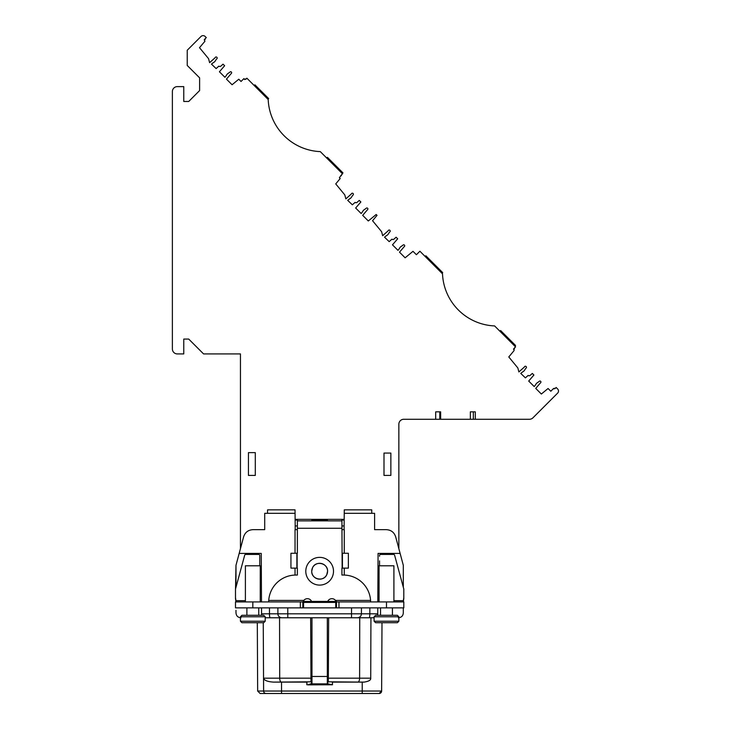 <?xml version="1.0" encoding="UTF-8"?>
<svg xmlns="http://www.w3.org/2000/svg" width="730" height="730" viewBox="0 0 730 730"><rect width="100%" height="100%" fill="white"/><g stroke="black" fill="none" stroke-linecap="round" stroke-linejoin="round"><path stroke-width="1.09" d="M374.107 617.753L374.107 617.762A3.96 3.96 -90 0 1 373.787 617.762L374.107 617.753A3.96 3.96 -90 0 1 373.787 617.762L357.454 617.762A3.96 3.96 90 0 0 357.663 617.753M266.048 693.5L260.135 693.5L266.076 693.5L260.135 693.5L266.076 693.5L260.135 693.5L266.076 693.5L260.135 693.5L257.663 691.036L257.307 622.717L257.654 691.036L260.126 693.5L266.076 693.5A2.473 2.473 -90 0 1 263.603 691.036L263.557 678.179L279.7 678.179L279.553 617.762L265.2 617.762L357.454 617.762A3.96 3.96 -65.4 0 0 361.414 613.82L377.748 613.82A3.96 3.96 -90 0 1 377.456 615.29A3.96 3.96 -90 0 0 377.748 613.82L377.456 615.29M352.818 617.762L328.655 617.762L328.317 681.82L364.024 682.112L332.369 682.112L332.46 684.777L307.832 684.859L311.975 683.362L311.975 677.851L310.971 678.051M286.844 617.762L310.651 617.762L310.989 681.82L273.622 682.112L306.928 682.112L306.928 684.74M364.024 682.112C368.778 681.4 371.013 680.086 370.721 678.179L370.94 617.762L357.371 617.762M261.605 614.45L261.833 615.29A3.96 3.96 90 0 1 261.605 614.45A3.96 3.96 90 0 0 261.833 615.29A3.96 3.96 -90 0 1 261.559 613.82L261.824 615.29A3.96 3.96 -90 0 1 261.559 613.82L261.523 607.862L261.559 613.82L277.893 613.82L277.865 607.862L287.766 607.862L277.865 607.862L277.893 613.82A3.96 3.96 90 0 0 281.853 617.762A3.96 3.96 -12.4 0 1 277.893 613.82L351.513 613.82L351.541 607.862L403.809 607.862L403.809 601.921L336.484 601.921L335.508 600.434A4.581 4.581 90 0 0 327.706 601.429M371.771 513.318L371.743 509.85L344.268 509.85L344.186 519.349L295.121 519.349M257.654 691.036L260.135 693.5L257.654 691.036L260.135 693.5L257.663 691.036L260.135 693.5L257.663 691.036L263.621 691.036L263.247 622.717L263.603 691.036A2.473 2.473 90 0 0 266.094 693.5L379.162 693.5A2.473 2.473 -90 0 0 381.635 691.036A2.473 2.473 -90 0 1 379.162 693.5L381.635 691.036L382 622.717L381.635 691.036L362.226 691.036L362.226 682.112M268.658 693.5L281.78 693.5M370.639 693.5L347.854 693.5M380.056 693.336L380.595 693.044M281.543 682.112L281.543 691.036L263.621 691.036L263.731 691.821M264.543 692.971L265.245 693.354M246.019 607.862L369.845 607.862L369.836 613.82A3.96 0.694 90 0 1 369.143 617.762M307.403 598.691A4.581 4.581 -90 0 1 311.591 601.429A4.581 4.581 90 0 0 303.799 600.434L302.822 605.955M261.24 553.413L261.495 601.921L261.24 553.413L239.175 553.413L243.574 536.988C245.061 532.325 248.255 529.88 253.137 529.652L264.707 529.652L264.707 513.318L295.066 513.318L295.212 529.652M295.039 575.067L295.039 568.123L295.039 575.067A27.229 27.229 90 0 1 295.887 575.048L297.375 575.048L295.887 575.048A27.229 27.229 -90 0 0 268.731 600.434L303.799 600.434L302.822 601.921L235.489 601.921L235.489 607.862L277.865 607.862M295.039 553.267L295.039 529.652L295.039 553.267M295.175 525.956L297.375 525.956L297.375 520.034L297.375 553.267L297.375 529.652L295.039 529.652M377.812 601.921L378.067 553.413L400.122 553.413L395.724 536.988C394.237 532.325 391.052 529.88 386.161 529.652L374.599 529.652L374.599 513.318L344.231 513.318L344.095 529.652M344.268 553.267L344.268 529.652L341.923 529.652M435.691 419.266L440.646 419.266L440.646 411.839L435.691 411.839L435.691 419.266L403.799 419.266A4.946 4.946 90 0 0 398.854 424.212L398.854 548.659M440.646 419.266L470.348 419.266L470.348 411.839L475.294 411.839L475.294 419.266L529.46 419.266A4.946 4.946 -90 0 0 532.955 417.815L557.62 393.151A2.966 2.966 -90 0 0 557.62 388.944L556.16 387.484L555.11 388.543L553.869 388.834L554.681 388.196M245.399 78.913L244.997 79.26L245.827 79.26L246.877 78.201L268.193 99.517A54.449 54.449 90 0 0 320.297 151.621L342.543 173.868L341.385 174.826L341.412 175.711A0.547 0.547 -90 0 0 340.509 176.186L339.395 177.718L340.198 178.521L335.736 183.905L344.788 194.892L345.847 198.888L351.331 193.988A1.049 1.049 90 0 1 352.991 193.432A1.049 1.049 90 0 1 352.873 195.175A10.485 10.485 90 0 0 351.705 196.854A4.937 4.937 -90 0 1 349.424 198.952L347.708 200.367L352.353 204.811L355.127 202.356A1.46 1.46 -90 0 0 357.061 202.356L359.269 200.403L360.866 201.973L355.647 208.013L361.168 213.516L362.536 211.782A4.937 4.937 -90 0 1 364.58 209.446A10.485 10.485 90 0 0 366.232 208.242A0.976 0.976 90 0 1 367.674 208.333A0.976 0.976 90 0 1 367.455 209.756L362.682 215.35L368.303 220.98L376.169 214.501L377.027 215.35L372.555 220.725L381.617 231.711L382.666 235.708L388.159 230.808A1.049 1.049 90 0 1 389.811 230.251A1.049 1.049 90 0 1 389.701 231.994A10.485 10.485 90 0 0 388.533 233.682A4.937 4.937 -90 0 1 386.243 235.772L384.537 237.186L389.172 241.63L391.955 239.175A1.46 1.46 -90 0 0 393.881 239.175L396.098 237.223L397.686 238.792L392.475 244.833L397.987 250.344L399.356 248.601A4.937 4.937 -90 0 1 401.4 246.266A10.485 10.485 90 0 0 403.06 245.061A0.976 0.976 90 0 1 404.493 245.161A0.976 0.976 90 0 1 404.283 246.576L399.502 252.179L405.132 257.809L412.998 251.321L416.401 254.724L419.905 251.23L442.508 273.832A54.449 54.449 90 0 0 494.602 325.927L515.599 346.923L514.44 347.872L514.458 348.757A0.547 0.547 -90 0 0 513.555 349.241L514.194 350.008L513.874 350.829L508.783 356.961L517.844 367.947L518.893 371.944L524.386 367.035A1.049 1.049 90 0 1 526.047 366.478A1.049 1.049 90 0 1 525.928 368.23A10.485 10.485 90 0 0 524.76 369.909A4.937 4.937 -90 0 1 522.47 372.008L520.764 373.413L525.399 377.866L528.182 375.402A1.46 1.46 -90 0 0 530.108 375.402L532.325 373.45L533.913 375.019L528.702 381.06L534.214 386.571L535.592 384.829A4.937 4.937 -90 0 1 537.636 382.502A10.485 10.485 90 0 0 539.288 381.297A0.976 0.976 90 0 1 540.72 381.388A0.976 0.976 90 0 1 540.51 382.812L535.729 388.406L541.359 394.036L548.075 388.497L550.812 391.234L553.595 388.46L553.869 388.834M240.453 548.668L240.453 353.922L203.57 353.922L188.723 339.076L183.768 339.076L183.768 353.922L177.335 353.922A4.946 4.946 -90 0 1 172.38 348.976L172.38 91.569A4.946 4.946 -90 0 1 177.335 86.614L183.768 86.614L183.768 101.47L188.723 101.47L199.609 90.575L199.609 77.836L187.236 65.463L187.236 50.242L200.978 36.5A2.966 2.966 -90 0 1 205.176 36.5L206.316 37.641L205.157 38.59L205.176 39.475A0.547 0.547 -90 0 0 204.272 39.958L204.938 41.254L199.5 47.678L208.561 58.665L209.61 62.661L215.104 57.752A1.049 1.049 90 0 1 216.764 57.195A1.049 1.049 90 0 1 216.646 58.947A10.485 10.485 90 0 0 215.478 60.626A4.937 4.937 -90 0 1 213.187 62.725L211.481 64.13L216.117 68.574L218.9 66.12A1.46 1.46 -90 0 0 220.825 66.12L223.042 64.167L224.63 65.737L219.42 71.777L224.931 77.289L226.309 75.546A4.937 4.937 -90 0 1 228.353 73.219A10.485 10.485 90 0 0 230.005 72.005A0.976 0.976 90 0 1 231.437 72.106A0.976 0.976 90 0 1 231.227 73.529L226.446 79.123L232.076 84.753L238.792 79.214L241.037 81.468L243.893 78.612L244.587 79.552M267.563 509.85L267.527 513.318L267.563 509.85L295.039 509.85L295.066 513.318M248.437 452.637L255.299 452.637L255.299 475.412L248.437 475.412L248.437 452.637M383.998 475.412L383.998 453.065L390.86 453.065L390.86 475.412L383.998 475.412M390.851 475.412L390.851 453.065L390.86 475.412M240.444 452.637L240.453 475.412L240.444 452.637M235.982 610.335L235.991 612.817C236.228 615.883 237.87 617.534 240.946 617.762M383.998 453.065L390.86 453.065M470.348 419.266L475.294 419.266L475.294 411.839M230.598 71.722L231.173 71.878M254.186 85.51L254.879 84.808L261.313 91.232L268.676 98.596L267.974 99.298M267.8 99.125L268.503 98.431M267.29 98.614L267.992 97.911M266.779 98.103L267.472 97.4M266.094 97.419L266.788 96.716M265.574 96.898L266.277 96.205M264.716 96.041L265.419 95.347M263.174 94.508L263.877 93.805M262.326 93.65L263.019 92.947M261.805 93.13L262.508 92.436M261.121 92.445L261.824 91.752M260.61 91.934L261.313 91.232M260.099 91.423L260.793 90.721M259.926 91.25L260.628 90.547M331.858 163.182L332.561 162.489L342.954 172.873L342.251 173.576M332.086 163.411L332.78 162.717M331.639 162.963L332.561 162.489M330.745 162.069L331.438 161.376L332.332 162.27M330.07 161.394L330.772 160.7L331.438 161.376M328.956 160.281L329.65 159.587L330.772 160.7M328.29 159.614L328.984 158.912L329.65 159.587M327.396 158.72L328.089 158.018L328.984 158.912M326.721 158.045L327.414 157.351L328.089 158.018M326.502 157.826L327.414 157.351M333.647 164.971L334.349 164.277M332.98 164.305L333.674 163.602M342.078 173.402L342.781 172.7M341.567 172.891L342.26 172.189M341.047 172.371L341.749 171.678M340.363 171.687L341.065 170.993M339.851 171.176L340.554 170.473M338.994 170.318L339.696 169.625M337.452 168.776L338.154 168.082M336.594 167.918L337.296 167.225M336.083 167.407L336.785 166.705M335.399 166.723L336.101 166.02M334.887 166.212L335.581 165.509M334.367 165.692L335.07 164.998M334.203 165.528L334.897 164.825M427.643 258.968L428.337 258.274L442.709 272.628L442.006 273.33M426.521 257.854L427.223 257.152L428.337 258.274M425.636 256.96L426.329 256.257L427.223 257.152M425.188 256.513L425.882 255.81L426.329 256.257M424.96 256.285L425.882 255.81M433.894 265.218L434.596 264.525M432.78 264.105L433.474 263.411M431.886 263.211L432.58 262.517M428.537 259.862L429.231 259.168M441.832 273.157L442.535 272.463M441.321 272.646L442.015 271.943M440.801 272.126L441.504 271.432M440.117 271.441L440.81 270.739M439.597 270.921L440.299 270.228M438.739 270.063L439.442 269.361M437.188 268.512L437.89 267.819M436.33 267.654L437.033 266.952M435.81 267.134L436.513 266.441M435.126 266.45L435.828 265.747M434.605 265.939L435.308 265.236M434.095 265.419L434.797 264.716M433.921 265.245L434.624 264.543M499.904 331.228L500.598 330.526L514.385 344.304L515.581 345.509L514.887 346.212M506.83 338.154L507.523 337.452L506.83 338.154M503.472 334.805L504.174 334.103M502.359 333.683L503.052 332.99M501.464 332.789L502.158 332.095M500.57 331.894L501.273 331.201M500.123 331.447L500.826 330.754M514.714 346.038L515.407 345.336M514.194 345.518L514.896 344.825M513.683 345.007L514.385 344.304M512.998 344.323L513.701 343.62M512.487 343.812L513.181 343.109M511.63 342.954L512.332 342.251M510.087 341.412L510.79 340.709M509.23 340.554L509.932 339.851M508.719 340.043L509.412 339.34M508.034 339.359L508.728 338.656M507.514 338.839L508.217 338.145M507.003 338.328L507.706 337.625M473.323 419.266L473.323 411.839L470.348 411.839M440.646 411.839L439.798 411.839L439.798 419.266M240.453 548.641L235.982 565.294L235.498 589.986M239.175 553.413L235.991 565.294L235.991 587.221M336.484 607.862L335.508 600.434L370.575 600.434L370.639 601.921L336.484 601.921L336.484 607.862M343.41 575.048L341.923 575.048L343.41 575.048A27.229 27.229 -90 0 1 370.575 600.434M342.151 568.123L341.923 520.034L344.177 520.034M344.268 568.123L344.268 575.048M348.365 553.267L342.425 553.267L342.425 568.123L348.365 568.123L348.365 553.267M341.923 575.048L341.923 568.123M311.975 617.762L311.975 683.362M297.375 568.123L297.375 575.048L297.375 568.123L290.941 568.123L290.941 553.267L296.882 553.267L296.882 568.123M297.375 553.267L296.882 553.267M328.336 678.051L327.779 677.951L327.779 683.864L327.323 683.362L327.323 617.762M311.527 677.951L311.527 683.864L327.779 683.864L332.369 684.74M263.557 678.179C264.242 680.442 267.6 681.747 273.622 682.112M266.97 681.008L266.067 680.634M327.779 677.951L327.323 677.851M331.904 598.691A4.581 4.581 -90 0 1 335.508 600.434M398.361 617.762C401.427 617.534 403.079 615.883 403.307 612.817L403.307 607.862M403.307 587.221L403.307 565.294L400.122 553.413L378.067 553.413M379.673 607.862L403.79 607.862M235.489 607.862L235.489 601.921L235.489 607.862M235.909 601.921L235.899 600.68A29.702 29.291 0 0 0 235.498 597.678L235.498 589.046L244.705 555.147A0.986 0.976 180 0 1 245.663 554.426L258.767 554.426A0.986 0.976 180 0 1 259.752 555.402L259.752 565.786M235.498 597.678L235.498 598.664A29.702 29.291 180 0 1 235.899 601.666A29.702 29.291 180 0 0 235.489 598.664L235.489 590.023M241.931 622.717L240.444 621.23L265.2 621.23L263.712 622.717L265.2 621.23L265.2 616.777L240.453 616.777L241.931 615.29L240.453 616.777L240.453 621.23L241.931 622.717L263.712 622.717M377.483 615.29L377.748 613.93M379.545 560.886L379.545 565.786M379.545 607.862L369.845 607.862M393.908 600.68L403.398 600.68L403.407 601.921L403.398 600.68A29.702 29.291 0 0 1 403.799 597.678L403.799 589.046L394.592 555.147A0.986 0.976 180 0 0 393.634 554.426L380.54 554.426A0.986 0.976 180 0 0 379.545 555.402L379.545 556.251M403.398 601.666A29.702 29.291 180 0 1 403.799 598.664L403.799 597.678M397.366 615.29L375.585 615.29L374.107 616.777L398.854 616.777L397.366 615.29L398.854 616.777L398.854 621.23L397.366 622.717L398.854 621.23L374.107 621.23L375.585 622.717L397.366 622.717M295.121 520.034L297.375 520.034M327.451 520.107A7.793 0.675 0 0 0 319.649 519.422A7.793 0.675 0 0 0 311.856 520.107L311.856 520.107A7.793 0.675 0 0 0 319.649 520.782A7.793 0.675 0 0 0 327.451 520.107L327.451 520.107M341.923 525.956L344.131 525.956M326.702 520.107L326.702 520.107A7.054 0.611 180 0 1 319.649 520.718A7.054 0.611 180 0 1 312.595 520.107L312.595 520.107A7.054 0.611 180 0 1 319.649 519.486A7.054 0.611 180 0 1 326.702 520.107L326.702 520.39M314.986 520.07L324.421 520.134L314.986 520.07M316.418 520.353L322.988 520.289L316.418 520.353M317.842 520.563L321.556 520.499L317.842 520.563M268.667 601.921L268.731 600.434M235.899 601.921L235.899 600.68L245.399 600.68M260.254 601.921L260.254 565.786L245.399 565.786L245.399 601.921M319.649 579.155L319.649 579.155A7.92 7.92 90 0 0 327.569 571.234A7.92 7.92 90 0 0 319.649 563.314L319.649 563.314A7.92 7.92 90 0 0 311.728 571.234A7.92 7.92 90 0 0 319.649 579.155L319.649 579.155M320.114 579.136A7.92 7.92 90 0 0 327.569 570.997A7.92 7.92 90 0 0 319.649 563.314L319.649 563.314M393.908 601.921L393.908 565.786L379.052 565.786L379.052 601.921M263.712 615.29L265.2 616.777L263.712 615.29L241.931 615.29M344.268 509.85L344.186 519.349M303.561 602.414L304.556 601.429L334.751 601.429L335.736 602.414L303.561 602.414L303.561 607.862M335.736 602.414L335.736 607.862M362.226 693.5L362.226 691.036L281.543 691.036L281.543 693.5M281.479 682.112A3.96 1.779 90 0 1 279.7 678.179L310.971 678.179M269.461 607.862L269.461 613.82A3.96 0.694 90 0 0 270.155 617.762M287.793 617.762L287.766 607.862M338.957 601.921L338.957 607.862M386.48 607.862L386.48 601.921M336.484 605.955L336.484 601.538M370.639 601.921L336.484 601.921M311.975 676.473L327.323 676.473M297.128 553.267L297.128 568.123M341.923 528.274L297.375 528.274M342.178 568.123L342.178 553.267M305.788 571.234A13.861 13.861 90 0 0 319.649 585.095A13.861 13.861 90 0 0 333.51 571.234A13.861 13.861 90 0 0 319.649 557.373A13.861 13.861 90 0 0 305.788 571.234M328.336 678.179L359.607 678.179A3.96 1.779 90 0 1 357.819 682.112M370.721 678.179L359.607 678.179L359.744 617.762M351.513 617.762L351.513 613.82L361.414 613.82L361.441 607.862M277.893 613.82A3.96 3.96 90 0 0 281.853 617.762M377.775 607.862L377.748 613.82L377.775 607.862M403.809 601.921L403.809 607.862M297.375 520.873L341.923 520.873M252.826 601.921L252.826 607.862M300.349 607.862L300.349 601.921M235.498 607.862L235.498 601.921M302.822 601.921L302.822 607.862L302.822 601.921M306.837 684.777L306.837 682.121M332.46 684.777L332.46 682.112M240.444 621.23L240.444 617.744M358.029 617.717L357.454 617.762M361.414 613.82C361.186 616.156 359.908 617.47 357.572 617.762L355.702 617.762M277.893 613.921C278.148 616.193 279.426 617.47 281.725 617.762L283.897 617.762M380.54 615.29L380.54 607.862M392.421 615.29L392.421 607.862M375.585 615.29L374.107 616.777L374.107 621.23L375.585 622.717M311.728 571.234C311.272 579.301 323.563 582.184 326.748 574.756L327.569 571.234C328.026 563.159 315.743 560.275 312.559 567.703L311.728 571.234M246.886 615.29L246.886 607.862M258.767 615.29L258.767 607.862"/></g></svg>
